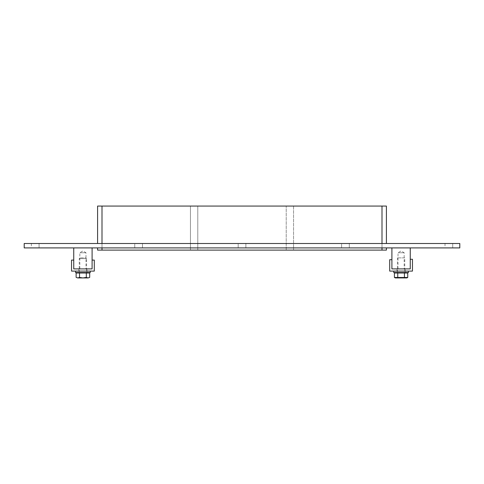 <?xml version="1.0" encoding="UTF-8"?>
<svg xmlns="http://www.w3.org/2000/svg" width="484" height="484" viewBox="0 0 484 484"><rect width="100%" height="100%" fill="white"/><g stroke="black" fill="none" stroke-linecap="round" stroke-linejoin="round"><path stroke-width="0.36" stroke-dasharray="2.42 1.81" d="M39.065 243.5L31.357 243.5L39.065 243.5L39.065 247.905L31.357 247.905L39.065 247.905L31.357 247.905L39.065 247.905L31.357 247.905L39.065 247.905L31.357 247.905L39.065 247.905L31.357 247.905L39.065 247.905L39.065 243.5L31.357 243.5L39.065 243.5L31.357 243.5L39.065 243.5L39.065 247.905L39.065 243.5L31.357 243.5L39.065 243.5L31.357 243.5L39.065 243.5L39.065 247.905M452.715 243.5L445.014 243.5L452.715 243.5L452.715 247.905L445.014 247.905L452.715 247.905L445.014 247.905L452.715 247.905L445.014 247.905L452.715 247.905L445.014 247.905L452.715 247.905L445.014 247.905L452.715 247.905L452.715 243.5L445.014 243.5L452.715 243.5L445.014 243.5L452.715 243.5L452.715 247.905L452.715 243.5L445.014 243.5L452.715 243.5L445.014 243.5L452.715 243.5L452.715 247.905M134.77 243.5L142.477 243.5L142.477 247.905L134.77 247.905L142.477 247.905L134.77 247.905L142.477 247.905L142.477 243.5L134.77 243.5L142.477 243.5L134.77 243.5L134.77 247.905L134.77 243.5M238.182 243.5L245.89 243.5L245.89 247.905L238.182 247.905L245.89 247.905L238.182 247.905L245.89 247.905L245.89 243.5L238.182 243.5L245.89 243.5L238.182 243.5L238.182 247.905L238.182 243.5M341.595 243.5L349.303 243.5L349.303 247.905L341.595 247.905L349.303 247.905L341.595 247.905L349.303 247.905L349.303 243.5L341.595 243.5L349.303 243.5L341.595 243.5L341.595 247.905L341.595 243.5M286.219 250.107L286.219 206.069L286.219 250.107L286.219 206.069L286.219 250.107L197.781 250.107L286.219 250.107M293.558 206.069L293.558 250.107L293.558 206.069L293.558 250.107L293.558 206.069L382.003 206.069L382.003 250.107L293.558 250.107L382.003 250.107L293.558 250.107L382.003 250.107L382.003 206.069L293.558 206.069L382.003 206.069L382.003 250.107L382.003 206.069L293.558 206.069M197.781 206.069L286.219 206.069L197.781 206.069L197.781 250.107L197.781 206.069L197.781 250.107L197.781 206.069L286.219 206.069L197.781 206.069M101.997 247.905L386.407 247.905L101.997 247.905L101.997 250.107L101.997 206.069L190.442 206.069L190.442 250.107L190.442 206.069L101.997 206.069L101.997 250.107L190.442 250.107L97.593 250.107M97.593 206.069L101.997 206.069L101.997 250.107L382.003 250.107L382.003 247.905M386.407 250.107L382.003 250.107M382.003 243.5L97.593 243.5L386.407 243.5L382.003 243.5L382.003 206.069L386.407 206.069M382.003 206.069L101.997 206.069L190.442 206.069L101.997 206.069L101.997 243.5M190.442 206.069L190.442 250.107L190.442 206.069M101.997 250.107L101.997 206.069M459.8 243.5L24.2 243.5L24.2 247.905L459.8 247.905L459.8 243.5M405.12 268.898L397.049 268.898L405.12 268.898L405.12 271.101L397.049 271.101L405.12 271.101L397.049 271.101L405.12 271.101L405.12 272.565L397.049 272.565L405.12 272.565M410.257 259.267L412.459 259.267L412.459 271.101L389.705 271.101L389.705 259.696L391.907 259.696L391.907 268.898L410.257 268.898L410.257 259.267M86.951 268.898L78.88 268.898L86.951 268.898L86.951 271.101L78.88 271.101L86.951 271.101L78.88 271.101L86.951 271.101L86.951 272.565L78.88 272.565L86.951 272.565M71.541 260.089L73.743 260.089L73.743 268.898L92.093 268.898L92.093 260.089L94.295 260.089L94.295 271.101L71.541 271.101L71.541 260.089M393.746 272.565L408.423 272.565M408.423 271.101L393.746 271.101L408.423 271.101M75.577 272.565L90.254 272.565M90.254 271.101L75.577 271.101L90.254 271.101M407.752 277.471L394.412 277.471M394.412 273.006L407.752 273.006M397.751 277.471L397.751 273.006M404.418 277.471L404.418 273.006M406.838 277.931L395.331 277.931M406.499 273.006L395.67 273.006L406.499 273.006M406.499 272.565L395.67 272.565L406.499 272.565M404.751 272.565L397.412 272.565L404.751 272.565L404.751 257.887L397.412 257.887L404.751 257.887M89.697 277.405L88.015 277.931L86.303 277.405L82.945 277.931L79.527 277.405L77.815 277.931L76.133 277.405M76.133 273.006L86.303 273.006L86.303 277.405M86.303 273.006L89.697 273.006M79.527 273.006L79.527 277.405M82.891 277.931L77.845 277.931M87.985 277.931L82.945 277.931M88.79 277.931L88.015 277.931M77.815 277.931L77.047 277.931M88.33 273.006L77.5 273.006L88.33 273.006M88.33 272.565L77.5 272.565L88.33 272.565M86.588 272.565L79.249 272.565L86.588 272.565L86.588 258.619L79.249 258.619L86.588 258.619L85.85 257.887L79.981 257.887L85.85 257.887M79.842 268.898L79.842 252.751L82.915 250.906L85.989 252.751L79.842 252.751L85.989 252.751L85.989 268.898L79.842 268.898L85.989 268.898M73.743 247.905L73.743 268.898L92.093 268.898L92.093 247.905L73.743 247.905L92.093 247.905M398.011 268.898L398.011 252.751L401.085 250.906L404.158 252.751L398.011 252.751L404.158 252.751L404.158 268.898L398.011 268.898L404.158 268.898M391.907 247.905L391.907 268.898L410.257 268.898L410.257 247.905L391.907 247.905L410.257 247.905M31.357 243.5L31.357 247.905M445.014 243.5L445.014 247.905M397.049 268.898L397.049 272.565M78.88 268.898L78.88 272.565M397.412 272.565L397.412 257.887M79.981 257.887L79.249 258.619L79.249 272.565"/><path stroke-width="0.73" d="M382.003 247.905L382.003 250.107L386.407 250.107L386.407 247.905L386.407 250.107M382.003 250.107L101.997 250.107L101.997 247.905M97.593 250.107L97.593 247.905L97.593 250.107L101.997 250.107M101.997 243.5L101.997 206.069L97.593 206.069L97.593 243.5L97.593 206.069M101.997 206.069L382.003 206.069L382.003 243.5M386.407 206.069L386.407 243.5L386.407 206.069L382.003 206.069M24.2 243.5L459.8 243.5L459.8 247.905L24.2 247.905L24.2 243.5M412.459 259.267L410.257 259.267L410.257 268.898L391.907 268.898L391.907 259.696L389.705 259.696L389.705 271.101L412.459 271.101L412.459 259.267M73.743 260.089L71.541 260.089L71.541 271.101L94.295 271.101L94.295 260.089L92.093 260.089L92.093 268.898L73.743 268.898L73.743 260.089M408.423 271.101L408.423 272.565L393.746 272.565L393.746 271.101M90.254 271.101L90.254 272.565L75.577 272.565L75.577 271.101M404.418 277.471L407.752 277.471L406.838 277.931L395.331 277.931L394.412 277.471L394.412 273.006L397.751 273.006L397.751 277.471L404.418 277.471L404.418 273.006L397.751 273.006M394.412 277.471L397.751 277.471M407.752 277.471L407.752 273.006L404.418 273.006M406.499 272.565L406.499 273.006M86.303 273.006L76.133 273.006L76.133 277.405L77.815 277.931L79.527 277.405L82.891 277.931L86.303 277.405L88.015 277.931L89.697 277.405L89.697 273.006L86.303 273.006L86.303 277.405M79.527 273.006L79.527 277.405M88.015 277.931L89.697 277.405M76.133 277.405L77.815 277.931M82.945 277.931L87.985 277.931M77.845 277.931L82.891 277.931M88.33 272.565L88.33 273.006M73.743 247.905L73.743 268.898L92.093 268.898L92.093 247.905M391.907 247.905L391.907 268.898L410.257 268.898L410.257 247.905M395.67 272.565L395.67 273.006M77.5 272.565L77.5 273.006"/></g></svg>
